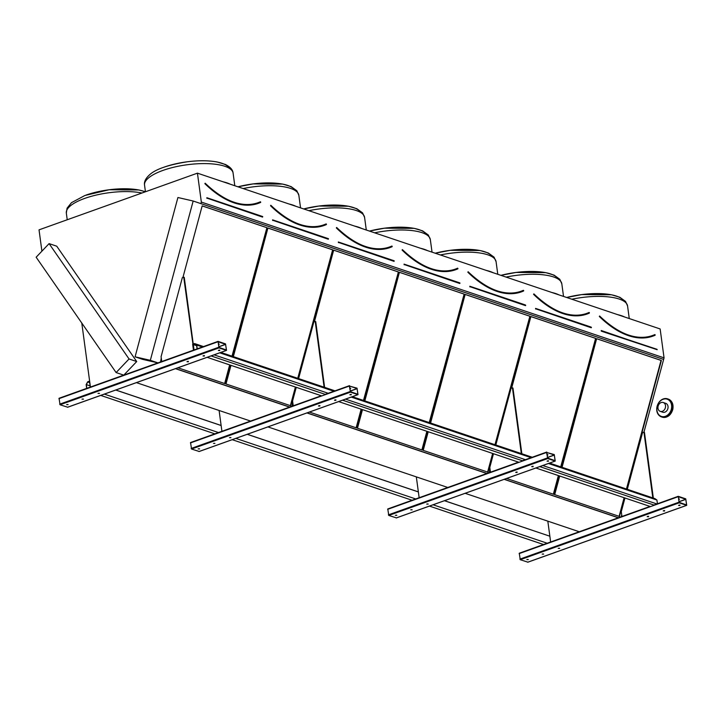 <?xml version="1.0" encoding="UTF-8"?>
<svg xmlns="http://www.w3.org/2000/svg" width="723" height="723" viewBox="0 0 723 723"><rect width="100%" height="100%" fill="white"/><g stroke="black" fill="none" stroke-linecap="round" stroke-linejoin="round"><path stroke-width="1.08" d="M41.907 251.161L39.033 229.851L197.433 173.159L660.144 328.956L664.057 357.867L643.967 432.128M218.952 344.012L218.436 344.157M218.111 341.392L225.531 343.895L226.525 350.393L218.988 347.89L218.111 341.392M175.436 368.676L289.58 407.103M136.421 382.639L250.556 421.066M199.159 451.468L191.541 449.037L190.547 442.539L321.346 395.77M306.923 412.941L486.805 473.511M267.908 426.904L447.781 487.474M396.385 517.876L388.766 515.445L387.781 508.947L518.581 462.178M504.157 479.349L618.292 517.776M465.133 493.312L579.268 531.748M527.871 562.151L520.253 559.719L519.268 553.222L650.067 506.452M679.15 498.96L678.635 499.105M678.31 496.34L685.738 498.843L686.723 505.341L679.186 502.837L678.31 496.34M228.486 200.009A115.165 59.729 70.3 0 0 260.397 201.78L260.596 201.898A115.346 59.819 -109.7 0 1 258.391 202.783A115.346 59.819 -109.7 0 1 216.331 192.797M232.011 356.168L266.914 227.673L202.178 205.874L182.928 277.451M161.265 358.03L160.569 361.943M266.579 227.591L202.169 205.91M177.912 367.79L224.98 383.633L229.986 365.007M232.336 356.276L266.914 227.673M224.654 383.524L229.661 364.898M294.225 222.142A115.165 59.729 70.3 0 0 326.136 223.922L326.335 224.031A115.346 59.819 -109.7 0 1 324.13 224.916A115.346 59.819 -109.7 0 1 282.078 214.93M297.749 378.31L332.661 249.806L267.917 228.007L233.339 356.62M230.989 365.35L225.983 383.967L290.718 405.766L295.725 387.148M332.327 249.733L267.908 228.043M298.075 378.418L332.661 249.806M290.393 405.657L295.4 387.04M359.973 244.275A115.165 59.729 70.3 0 0 391.884 246.055L392.083 246.163A115.346 59.819 -109.7 0 1 389.878 247.049A115.346 59.819 -109.7 0 1 347.817 237.072M363.497 400.443L398.4 271.938L333.665 250.149L314.415 321.726M292.752 402.304L292.056 406.218M398.066 271.866L333.655 250.176M309.399 412.056L356.466 427.908L361.473 409.281M363.823 400.551L398.4 271.938M356.141 427.79L361.148 409.173M457.912 268.649L455.734 269.516A115.689 60 -109.7 0 0 457.948 268.622L457.822 268.305A115.346 59.819 -109.7 0 1 455.617 269.182A115.346 59.819 -109.7 0 1 413.565 259.205M429.236 422.575L464.148 294.08L399.403 272.282L364.826 400.885M362.476 409.625L357.469 428.242L422.205 450.04L427.212 431.414M463.814 293.999L399.394 272.309M429.561 422.684L464.148 294.08M421.88 449.932L426.886 431.306M491.45 288.549A115.165 59.729 70.3 0 0 523.362 290.321L523.696 290.754L521.482 291.649A115.689 60 -109.7 0 0 523.687 290.763L523.569 290.438A115.346 59.819 -109.7 0 1 521.364 291.324A115.346 59.819 -109.7 0 1 479.304 281.337M494.984 444.717L529.887 316.213L465.151 294.415L430.565 423.027M428.215 431.758L423.208 450.375L487.953 472.173L492.959 453.556M529.552 316.141L465.142 294.451M495.309 444.826L529.887 316.213M487.627 472.065L492.634 453.448M557.198 310.682A115.165 59.729 70.3 0 0 589.109 312.463L589.444 312.896L587.221 313.782A115.689 60 -109.7 0 0 589.435 312.896L589.308 312.571A115.346 59.819 -109.7 0 1 587.103 313.457A115.346 59.819 -109.7 0 1 545.052 303.479M560.723 466.85L595.635 338.346L530.89 316.547L511.64 388.134M489.977 468.712L489.281 472.625M595.3 338.274L530.881 316.584M506.633 478.463L553.691 494.306L558.698 475.689M561.048 466.959L595.635 338.346M553.366 494.198L558.373 475.58M197.433 173.159L201.346 202.079L664.057 357.867M193.168 201.021L177.912 197.515L135.074 356.819L142.729 359.394L157.939 362.883L150.33 360.316L193.168 201.021L663.533 359.385M201.346 202.079L200.822 203.597M123.814 375.101L136.71 361.545L56.746 246.2L49.092 243.624L36.15 257.216L116.114 372.562L123.732 375.129M175.608 368.613L289.742 407.04M307.094 412.887L486.977 473.448M504.32 479.295L618.454 517.722M626.796 489.091L661.373 360.488L596.638 338.689L562.051 467.293M559.701 476.023L554.695 494.649L619.439 516.448L624.446 497.822M621.717 514.875L621.22 516.728M200.931 203.624L663.642 359.412M116.114 372.562L129.056 358.97L136.71 361.545M129.056 358.97L49.092 243.624M135.074 356.819L150.33 360.316M626.47 488.983L661.039 360.406L596.629 338.716M619.114 516.339L624.121 497.713M652.851 335.589C636.592 340.849 618.852 334.324 599.611 316.014L599.313 316.457A115.861 60.09 -109.7 0 0 655.101 335.246L655.056 334.704A115.346 59.819 -109.7 0 1 652.851 335.589A115.346 59.819 -109.7 0 1 610.79 325.612M679.069 502.331L678.346 496.746L685.793 499.25L686.579 504.934L679.069 502.331M664.582 510.989L663.226 510.935L664.582 510.989M542.286 554.062L543.642 554.116L542.286 554.062M648.549 516.728L647.184 516.674L648.549 516.728M558.319 548.323L559.674 548.377L558.319 548.323M679.918 505.504L678.554 505.449L679.918 505.504M526.95 559.548L528.305 559.602L526.95 559.548M678.689 499.512L679.448 499.132L678.617 498.96M664.636 510.537L663.47 510.7M543.344 553.954L542.169 554.107M648.603 516.276L647.428 516.439M559.376 548.215L558.21 548.368M679.972 505.052L678.798 505.214M528.007 559.439L526.841 559.593M621.934 516.475L621.283 511.667L624.961 498.002M627.311 489.272L642.539 432.616L643.94 432.11L652.824 497.858M653.33 498.03L644.437 432.282L643.94 432.11M444.437 500.723L549.851 536.213L550.637 541.997L547.817 521.156M546.588 452.453L554.252 454.568L555.237 461.066L547.7 458.563L546.588 452.453L387.655 509.335M547.582 458.057L546.859 452.471L554.306 454.975L555.092 460.659L547.582 458.057M547.663 454.695L547.148 454.839M533.095 466.724L531.739 466.669L533.095 466.724M410.8 509.787L412.155 509.842L410.8 509.787M517.062 472.462L515.707 472.408L517.062 472.462M426.832 504.058L428.188 504.103L426.832 504.058M548.432 461.229L547.067 461.175L548.432 461.229M395.463 515.282L396.828 515.336L395.463 515.282M547.203 455.246L547.962 454.857L547.13 454.686M533.149 466.272L531.983 466.425M411.857 509.679L410.691 509.832M517.117 472.011L515.951 472.164M427.889 503.94L426.724 504.103M548.486 460.777L547.311 460.94M396.52 515.165L395.354 515.327M349.363 386.046L357.017 388.161L358.012 394.659L350.474 392.155L349.363 386.046L190.42 442.928M350.357 391.658L349.634 386.073L357.072 388.567L357.867 394.252L350.357 391.658M350.438 388.287L349.923 388.432M335.87 400.316L334.505 400.262L335.87 400.316M213.574 443.389L214.93 443.434L213.574 443.389M319.837 406.055L318.472 406.001L319.837 406.055M229.607 437.65L230.962 437.695L229.607 437.65M351.206 394.821L349.842 394.776L351.206 394.821M198.238 448.875L199.593 448.929L198.238 448.875M349.977 388.838L350.736 388.45L349.896 388.278M335.924 399.864L334.749 400.018M214.632 443.271L213.457 443.434M319.891 405.603L318.716 405.757M230.664 437.532L229.489 437.695M351.261 394.369L350.086 394.532M199.295 448.757L198.12 448.92M67.673 407.203L60.054 404.772L59.06 398.274L217.912 341.464M218.87 347.383L218.147 341.798L225.594 344.302L226.38 349.986L218.87 347.383M204.383 356.041L203.018 355.987L204.383 356.041M82.088 399.114L83.443 399.168L82.088 399.114M188.351 361.78L186.986 361.726L188.351 361.78M98.12 393.375L99.476 393.429L98.12 393.375M219.72 350.556L218.355 350.501L219.72 350.556M66.751 404.6L68.107 404.654L66.751 404.6M218.491 344.564L219.25 344.184L218.409 344.012M204.437 355.589L203.262 355.752M83.145 398.997L81.97 399.159M188.405 361.328L187.23 361.491M99.178 393.258L98.003 393.42M219.774 350.104L218.599 350.257M67.808 404.491L66.633 404.645M490.447 472.2L489.796 467.401L493.475 453.728M495.824 444.997L511.053 388.341L512.453 387.844L521.337 453.592M521.843 453.755L512.95 388.007L512.453 387.844M419.15 497.722L416.331 476.882M293.222 405.802L292.571 400.994L296.249 387.32M298.59 378.59L313.827 321.934L315.219 321.437L324.112 387.185M324.609 387.347L315.725 321.608L315.219 321.437M221.916 431.315L219.096 410.474M161.735 361.527L161.084 356.719L182.341 277.659L183.732 277.162L192.969 344.392M193.249 344.012L184.238 277.334L183.732 277.162M193.33 344.573L194.053 349.959M122.16 374.595L122.295 375.644M122.657 374.767L122.756 375.481M89.688 382.639L87.926 382.051L89.652 381.265L90.429 387.049L81.78 323.027M100.723 395.409L214.858 433.845M232.21 439.683L412.58 500.415M429.435 506.091L544.067 544.69M104.347 394.116L218.482 432.544M235.834 438.391L416.204 499.114M433.059 504.79L547.691 543.389M115.725 390.04L221.139 425.531M247.212 434.315L418.364 491.938M87.926 382.051L89.535 381.473L90.294 387.094M203.506 346.579L194.541 343.552L192.815 344.338M654.749 498.563L549.57 463.091M220.858 352.417L334.993 390.845M352.345 396.692L532.227 457.252M194.541 343.552L192.652 344.229L193.457 350.176M207.149 357.325L321.78 395.915M338.635 401.59L519.015 462.322M535.87 467.998L650.501 506.597M211.053 355.924L325.684 394.523M342.539 400.199L522.919 460.931M539.774 466.606L654.405 505.196M214.062 354.848L328.206 393.276M345.549 399.123L525.431 459.683M542.783 465.522L656.918 503.958M89.643 381.202L87.763 381.934L86.299 384.591L90.131 385.883M86.299 384.591L86.805 388.341M549.697 536.159L444.528 500.696M115.807 390.013L221.13 425.476M247.293 434.288L418.355 491.884M89.489 381.148L87.691 381.798L86.154 384.573L86.67 388.396M196.656 345.693L192.978 344.455L194.704 343.669L196.719 345.07L202.377 346.977M219.729 352.824L333.863 391.251M351.215 397.09L531.098 457.659M548.441 463.497L656.918 500.027L657.424 503.777M196.719 345.07L197.225 348.82M194.704 343.669L203.425 346.606M220.777 352.444L334.912 390.881M352.264 396.719L532.137 457.279M549.489 463.127L654.902 498.617L656.918 500.027M192.978 344.455L194.668 343.85L196.584 345.187L197.081 348.875M665.747 403.353A4.672 3.696 108.6 0 1 667.763 408.965A4.672 3.696 108.6 0 1 662.765 412.218A4.672 3.696 -71.4 0 0 666.597 410.971A4.672 3.696 -71.4 0 0 668.016 406.443A4.672 3.696 -71.4 0 0 665.747 403.353L663.235 402.512A4.672 3.696 -71.4 0 0 658.237 405.757A4.672 3.696 -71.4 0 0 660.253 411.369A4.672 3.696 -71.4 0 0 664.085 410.122A4.672 3.696 -71.4 0 0 665.512 405.594A4.672 3.696 -71.4 0 0 663.235 402.512M653.963 505.052L678.12 496.412M262.53 217.09L207.049 198.147L262.729 216.81M206.932 198.364L206.841 197.713L262.684 216.548L207.139 197.876M206.841 197.713L262.539 216.493M258.391 202.783C242.133 208.034 224.392 201.509 205.151 183.208L205.007 183.461A115.689 60 -109.7 0 0 258.509 203.109A115.689 60 -109.7 0 0 260.714 202.214L260.397 201.78M260.642 202.431A115.861 60.09 -109.7 0 1 204.853 183.642M223.217 181.844A44.681 14.478 -7.7 0 1 230.212 184.193M141.952 193.023A44.681 14.478 172.3 0 0 92.761 195.924A44.681 14.478 172.3 0 0 66.335 213.113L67.23 219.765M85.91 195.138A41.717 13.52 -7.7 0 1 145.251 191.839M144.546 185.124C143.94 181.78 145.657 178.301 149.715 174.668C155.761 169.146 168.305 164.844 187.338 161.771C198.563 160.37 208.45 160.434 216.999 161.961L225.341 164.446C230.248 166.905 232.833 169.806 233.104 173.149A44.681 14.478 172.3 0 0 186.886 164.79A44.681 14.478 172.3 0 0 144.546 185.124L145.44 191.767M164.121 167.14A41.717 13.52 -7.7 0 1 229.182 168.233M328.278 239.223L272.788 220.289L328.468 238.951M272.67 220.497L272.58 219.846L328.432 238.68L272.878 220.009M272.58 219.846L328.278 238.635M270.691 205.314L270.754 205.594A115.689 60 -109.7 0 0 324.247 225.242A115.689 60 -109.7 0 0 326.462 224.356L326.136 223.922M326.38 224.564A115.861 60.09 -109.7 0 1 270.592 205.784M288.956 203.976A44.681 14.478 -7.7 0 1 295.951 206.335M294.93 190.366A41.717 13.52 -7.7 0 0 237.957 186.805L253.086 183.913L282.747 184.094L291.08 186.579L296.837 190.755L298.843 195.282A44.681 14.478 172.3 0 0 243.136 188.549M394.017 261.355L338.536 242.422L394.216 261.084M338.418 242.639L338.328 241.988L394.171 260.822L338.626 242.142M338.328 241.988L393.936 260.705M389.878 247.049C373.619 252.309 355.879 245.784 336.638 227.474L336.493 227.736A115.689 60 -109.7 0 0 389.995 247.374A115.689 60 -109.7 0 0 392.2 246.489L391.884 246.055M392.128 246.697A115.861 60.09 -109.7 0 1 336.34 227.917M354.704 226.109A44.681 14.478 -7.7 0 1 361.699 228.468M360.669 212.499A41.717 13.52 -7.7 0 0 303.696 208.938L318.825 206.046L348.486 206.227L356.828 208.712L362.584 212.887L364.591 217.415A44.681 14.478 172.3 0 0 308.875 210.682M459.765 283.488L404.274 264.555L459.955 283.217M404.157 264.772L404.067 264.121L459.909 282.955L404.365 264.284M404.067 264.121L459.674 282.847M455.617 269.182C439.367 274.442 421.617 267.917 402.386 249.607L402.241 249.869A115.689 60 -109.7 0 0 455.734 269.516M425.711 266.416A115.165 59.729 70.3 0 0 457.623 268.188L457.623 268.188M457.867 268.839A115.861 60.09 -109.7 0 1 402.078 250.05M420.443 248.251A44.681 14.478 -7.7 0 1 427.438 250.601M426.416 234.632A41.717 13.52 -7.7 0 0 369.444 231.08L384.564 228.179L414.234 228.36L422.566 230.845L428.323 235.02L430.33 239.557A44.681 14.478 172.3 0 0 374.622 232.815M525.504 305.63L470.022 286.697L525.702 305.359M525.63 305.341L470.113 286.416M469.905 286.904L469.814 286.254L525.657 305.413M469.814 286.254L525.422 304.979M521.364 291.324C505.106 296.575 487.365 290.05 468.124 271.749L467.98 272.002A115.689 60 -109.7 0 0 521.482 291.649M523.615 290.971A115.861 60.09 -109.7 0 1 467.826 272.191M486.181 270.384A44.681 14.478 -7.7 0 1 493.185 272.743M492.155 256.773A41.717 13.52 -7.7 0 0 435.183 253.213L450.312 250.312L479.973 250.501L488.314 252.987L494.071 257.162L496.077 261.69A44.681 14.478 172.3 0 0 440.361 254.957M591.251 327.763L535.761 308.829L591.441 327.492M591.378 327.483L535.851 308.549M535.644 309.037L535.553 308.396L591.405 327.555M535.553 308.396L591.161 327.112M587.103 313.457C570.854 318.716 553.104 312.191 533.872 293.881L533.728 294.144A115.689 60 -109.7 0 0 587.221 313.782M589.353 313.104A115.861 60.09 -109.7 0 1 533.565 294.324M551.929 292.517A44.681 14.478 -7.7 0 1 558.924 294.876M500.922 275.346L516.05 272.454L545.72 272.634L554.053 275.12L559.81 279.295L561.816 283.823A44.681 14.478 172.3 0 0 506.109 277.09M500.931 275.346A41.717 13.52 -7.7 0 1 557.903 278.906M622.937 332.824A115.165 59.729 70.3 0 0 654.848 334.595L654.848 334.595M656.999 349.308L601.138 330.782L657.189 349.625M601.382 331.179L657.153 349.688L601.599 330.682M617.668 314.659A44.681 14.478 -7.7 0 1 624.672 317.008M629.263 318.554L627.564 305.965A44.681 14.478 172.3 0 0 571.848 299.223M627.564 305.965L625.558 301.428L619.801 297.252L611.459 294.767L581.798 294.586L566.669 297.478A41.717 13.52 -7.7 0 1 623.642 301.039M601.301 330.528L657.144 349.688M655.101 335.246L655.165 335.038A115.689 60 -109.7 0 1 652.968 335.924A115.689 60 -109.7 0 1 599.466 316.276L599.313 316.457M519.141 553.61L678.075 496.728M527.682 562.214L686.615 505.341M520.253 559.719L679.186 502.837M519.882 559.132L678.825 502.25M678.987 501.681L685.793 499.25M678.996 501.798L685.856 499.349M522.485 460.786L546.633 452.137M396.195 517.948L555.128 461.066M388.766 515.445L547.7 458.563M388.396 514.857L547.338 457.975M547.501 457.415L554.306 454.975M547.51 457.532L554.369 455.074M325.251 394.378L349.399 385.73M198.961 451.541L357.903 394.659M191.541 449.037L350.474 392.155M191.17 448.45L350.104 391.568M350.266 391.007L357.072 388.567M350.284 391.125L357.135 388.667M58.934 398.662L217.876 341.78M67.474 407.266L226.416 350.384M60.054 404.772L218.988 347.89M59.684 404.175L218.617 347.302M218.78 346.733L225.594 344.302M218.798 346.85L225.648 344.401M656.836 410.619A9.526 7.537 108.6 0 1 659.728 401.392A9.526 7.537 108.6 0 1 667.546 398.843A9.526 7.537 108.6 0 1 671.649 410.275A9.526 7.537 108.6 0 1 661.464 416.9A9.526 7.537 108.6 0 1 656.836 410.619M662.223 417.153A9.526 7.537 -71.4 0 0 672.399 410.528A9.526 7.537 -71.4 0 0 668.296 399.096L667.546 398.843C660.659 398.373 657.062 402.277 656.755 410.547C657.279 413.773 658.843 415.897 661.464 416.9L662.223 417.153C667.248 418.048 670.772 415.517 672.779 409.543C673.691 404.365 672.2 400.885 668.296 399.096M656.936 410.402A9.092 7.194 -71.4 0 0 668.911 413.863A9.092 7.194 -71.4 0 0 666.913 399.096A9.092 7.194 -71.4 0 0 656.936 410.402M260.723 202.214L258.509 203.109M145.44 191.74L138.789 189.95L109.128 189.76L84.916 195.481L71.496 202.666L67.085 208.17L66.335 213.113M233.104 173.149L234.803 185.748M270.7 205.323L270.899 205.341C290.131 223.651 307.881 230.176 324.13 224.916M326.471 224.347L324.247 225.242M298.843 195.282L300.551 207.881M392.209 246.489L389.995 247.374M364.591 217.415L366.29 230.013M430.33 239.557L432.038 252.146M496.077 261.69L497.776 274.288M561.816 283.823L563.524 296.421M655.183 335.029L652.968 335.924M519.268 553.222L650.004 506.434M653.908 505.034L678.201 496.34M527.79 562.223L686.723 505.341M387.781 508.947L518.518 462.16M522.422 460.759L546.715 452.065M396.303 517.948L555.237 461.066M190.547 442.539L321.292 395.752M325.196 394.351L349.48 385.657M199.069 451.541L358.012 394.659M59.06 398.274L218.003 341.392M67.591 407.275L226.525 350.393M660.253 411.369L662.765 412.218"/></g></svg>
